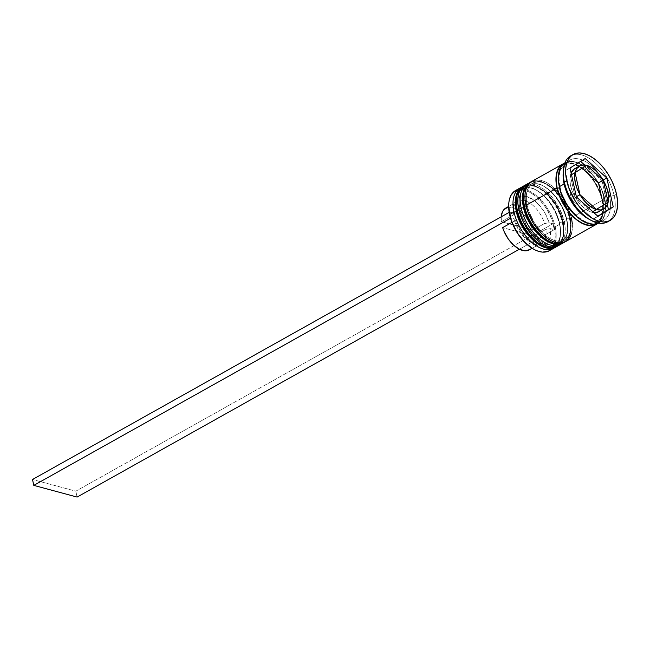 <?xml version="1.0" encoding="UTF-8"?>
<svg xmlns="http://www.w3.org/2000/svg" width="650" height="650" viewBox="0 0 650 650"><rect width="100%" height="100%" fill="white"/><g stroke="black" fill="none" stroke-linecap="round" stroke-linejoin="round"><path stroke-width="0.49" stroke-dasharray="3.25 2.44" d="M516.734 211.624A32.541 18.054 60.7 0 0 544.635 246.578A32.541 18.054 60.7 0 0 559.609 223.202L555.498 211.599L548.754 200.882L540.402 192.684L536.014 189.938L531.708 188.248L527.646 187.679L523.997 188.256L520.886 189.946L518.44 192.701L516.758 196.398L515.897 200.907L515.889 206.042L516.734 211.624A32.541 18.054 60.7 0 0 554.084 245.806A32.541 18.054 60.7 0 0 559.609 223.202A32.541 18.054 60.7 0 0 531.708 188.248A32.541 18.054 60.7 0 0 516.734 211.624L520.081 209.747L519.228 204.173L519.236 199.03L520.097 194.521L521.788 190.824L524.225 188.077L527.337 186.379L530.993 185.811L535.048 186.379L539.354 188.069L543.741 190.816L552.094 199.014L558.837 209.731L562.949 221.325A32.541 18.054 -119.3 0 1 547.974 244.701A32.541 18.054 -119.3 0 1 520.081 209.747A32.541 18.054 -119.3 0 1 535.048 186.379A32.541 18.054 -119.3 0 1 562.949 221.325L563.794 226.907L563.786 232.05L562.924 236.551L561.242 240.256L558.797 243.002L555.685 244.701L552.037 245.269L547.974 244.701L543.668 243.011L539.281 240.264L534.983 236.568L527.28 226.931L521.747 215.548L520.081 209.747L516.734 211.624A32.541 18.054 -119.3 0 1 536.827 190.369A32.541 18.054 -119.3 0 1 559.609 223.202A32.541 18.054 -119.3 0 1 560.536 232.676A32.541 18.054 -119.3 0 1 540.881 245.156A32.541 18.054 -119.3 0 1 516.734 211.624A32.541 18.054 60.7 0 1 522.259 189.02A32.541 18.054 60.7 0 1 559.609 223.202L562.949 221.325A32.541 18.054 -119.3 0 1 557.424 243.929A32.541 18.054 -119.3 0 1 520.081 209.747L519.228 204.173L519.236 199.03L520.097 194.521L521.788 190.824L524.225 188.077L527.337 186.379L530.993 185.811L535.048 186.379L539.354 188.069L543.741 190.816L548.048 194.513L555.742 204.149L561.275 215.532L563.794 226.907L563.786 232.05L562.924 236.551L561.242 240.256L558.797 243.002L555.685 244.701L552.037 245.269L547.974 244.701L543.668 243.011L539.281 240.264L530.928 232.066L527.28 226.931L521.747 215.548L520.081 209.747A32.541 18.054 -119.3 0 1 525.606 187.151A32.541 18.054 -119.3 0 1 562.949 221.325L559.609 223.202L560.454 228.776L560.446 233.919L559.585 238.428L557.903 242.125L555.457 244.871L552.346 246.569L548.697 247.146L544.635 246.578L540.329 244.887L535.941 242.141M556.473 246.724A34.515 19.151 60.7 0 0 562.339 222.747A34.515 19.151 -119.3 0 1 554.751 247.496M555.23 247.227A34.515 19.151 60.7 0 0 562.811 222.479A34.515 19.151 -119.3 0 1 556.952 246.456M524.452 185.721A34.515 19.151 -119.3 0 1 562.339 222.747L562.811 222.479L562.339 222.747A34.515 19.151 60.7 0 0 522.974 186.371M523.209 186.233A34.515 19.151 -119.3 0 1 562.811 222.479A34.515 19.151 60.7 0 0 524.932 185.453M518.408 217.425L520.845 223.226M523.892 207.61A32.541 18.054 60.7 0 0 551.793 242.564A32.541 18.054 60.7 0 0 566.767 219.188L562.656 207.586L555.913 196.877L547.56 188.671L543.173 185.924L538.866 184.243L534.804 183.666L531.156 184.243L528.044 185.941L525.598 188.687L523.916 192.384L523.055 196.893L523.047 202.036L523.892 207.61A32.541 18.054 60.7 0 0 561.242 241.792A32.541 18.054 60.7 0 0 566.767 219.188A32.541 18.054 60.7 0 0 538.866 184.243A32.541 18.054 60.7 0 0 523.892 207.61L527.231 205.741L526.386 200.159L526.394 195.024L527.256 190.515L528.938 186.818L531.383 184.064L534.495 182.374L538.143 181.797L542.206 182.366L546.512 184.056L550.899 186.802L559.252 195L565.996 205.717L570.107 217.319A32.541 18.054 -119.3 0 1 555.133 240.687A32.541 18.054 -119.3 0 1 527.231 205.741A32.541 18.054 -119.3 0 1 542.206 182.366A32.541 18.054 -119.3 0 1 570.107 217.319L570.952 222.893L570.944 228.036L570.082 232.546L568.401 236.243L565.955 238.989L562.843 240.687L559.195 241.264L555.133 240.687L550.826 239.005L546.439 236.259L542.141 232.562L534.438 222.918L528.905 211.543L527.231 205.741L523.892 207.61A32.541 18.054 -119.3 0 1 543.977 186.355A32.541 18.054 -119.3 0 1 566.767 219.188A32.541 18.054 -119.3 0 1 567.686 228.67A32.541 18.054 -119.3 0 1 548.039 241.142A32.541 18.054 -119.3 0 1 523.892 207.61A32.541 18.054 60.7 0 1 529.417 185.006A32.541 18.054 60.7 0 1 566.767 219.188L570.107 217.319A32.541 18.054 -119.3 0 1 564.582 239.923A32.541 18.054 -119.3 0 1 527.231 205.741L526.386 200.159L526.394 195.024L527.256 190.515L528.938 186.818L531.383 184.064L534.495 182.374L538.143 181.797L542.206 182.366L546.512 184.056L550.899 186.802L559.252 195L562.9 200.143L568.433 211.518L570.952 222.893L570.944 228.036L570.082 232.546L568.401 236.243L565.955 238.989L562.843 240.687L559.195 241.264L555.133 240.687L550.826 239.005L546.439 236.259L542.141 232.562L534.438 222.918L528.905 211.543L527.231 205.741A32.541 18.054 -119.3 0 1 532.756 183.138A32.541 18.054 -119.3 0 1 559.211 194.943A32.541 18.054 -119.3 0 1 568.319 211.193A32.541 18.054 -119.3 0 1 570.107 217.319L566.767 219.188L567.613 224.77L567.604 229.905L566.743 234.414L565.061 238.111L562.616 240.866L559.504 242.556L555.856 243.132L551.793 242.564L547.487 240.874L543.099 238.127M563.631 242.71A34.515 19.151 60.7 0 0 569.497 218.741A34.515 19.151 -119.3 0 1 561.909 243.482M562.388 243.214A34.515 19.151 60.7 0 0 569.969 218.473A34.515 19.151 -119.3 0 1 564.111 242.442M531.611 181.716A34.515 19.151 -119.3 0 1 569.497 218.741L569.969 218.473L569.497 218.741A34.515 19.151 60.7 0 0 530.124 182.357M530.367 182.219A34.515 19.151 -119.3 0 1 569.969 218.473A34.515 19.151 60.7 0 0 532.09 181.447M525.566 213.411L528.003 219.213M559.553 186.729A34.19 18.972 60.7 0 0 588.859 223.446A34.19 18.972 60.7 0 0 604.589 198.892A34.19 18.972 60.7 0 0 575.283 162.175A34.19 18.972 60.7 0 0 559.553 186.729L558.659 180.871L558.667 175.468L559.577 170.739L561.348 166.847L563.916 163.963L567.182 162.183L571.017 161.582L575.283 162.175L579.8 163.954L584.415 166.839L593.19 175.451L600.275 186.704L602.834 192.798L605.483 204.75L605.475 210.153L604.565 214.89L602.794 218.774L600.226 221.666L596.96 223.446L593.125 224.047L588.859 223.446L584.342 221.674L579.727 218.79L575.209 214.906L567.125 204.774L561.308 192.822L559.553 186.729M602.314 199.266A32.541 18.054 -119.3 0 1 595.164 222.601A32.541 18.054 -119.3 0 1 578.305 217.945A32.541 18.054 60.7 0 0 595.164 222.601A32.541 18.054 60.7 0 0 602.314 199.266A32.541 18.054 60.7 0 0 566.597 164.361A32.541 18.054 -119.3 0 1 602.314 199.266M559.447 187.688A32.541 18.054 -119.3 0 1 566.597 164.361A32.541 18.054 60.7 0 0 559.447 187.688M533.626 249.161A33.857 18.785 60.7 0 0 554.271 226.907L555.181 226.761A34.515 19.151 -119.3 0 1 551.33 249.275M554.946 247.439A34.515 19.151 60.7 0 0 560.454 234.406A34.515 19.151 60.7 0 0 559.471 224.356A34.515 19.151 -119.3 0 1 554.946 247.439M562.104 243.433A34.515 19.151 60.7 0 0 567.613 230.393A34.515 19.151 60.7 0 0 566.629 220.342A34.515 19.151 -119.3 0 1 562.104 243.433M588.274 218.814A34.515 19.151 60.7 0 0 609.578 196.276L614.128 195.528A37.806 20.979 -119.3 0 1 608.863 221.041A37.806 20.979 60.7 0 0 614.128 195.528L616.517 194.188L614.128 195.528A37.806 20.979 60.7 0 0 570.749 155.821M549.323 250.729A34.515 19.151 60.7 0 0 555.181 226.761L559.471 224.356L555.181 226.761A34.515 19.151 60.7 0 0 515.572 190.507M559.536 244.904A34.515 19.151 60.7 0 0 564.249 221.682L566.629 220.342L564.249 221.682A34.515 19.151 60.7 0 0 524.639 185.429M602.42 200.289A34.515 19.151 -119.3 0 1 597.707 223.511L600.608 220.358L602.396 216.434L603.314 211.656L603.322 206.204L602.42 200.289L573.235 216.645L602.42 200.289L598.065 187.988L590.915 176.621L586.617 171.844L582.051 167.919L577.395 165.011L572.829 163.215L568.523 162.614L564.046 163.442A34.515 19.151 -119.3 0 1 602.42 200.289M565.541 241.637A34.515 19.151 60.7 0 0 571.407 217.669L573.235 216.645L571.407 217.669A34.515 19.151 60.7 0 0 570.318 213.598A34.515 19.151 60.7 0 0 558.204 191.977A34.515 19.151 60.7 0 0 531.798 181.415M598.626 223.096A34.515 19.151 60.7 0 0 598.942 222.926A34.515 19.151 60.7 0 0 604.809 198.949L609.578 196.276A34.515 19.151 -119.3 0 1 603.72 220.252A34.515 19.151 -119.3 0 1 589.501 219.464M563.054 164.279A34.19 18.972 -119.3 0 1 602.201 200.232L600.446 194.139L594.636 182.187L586.552 172.055L582.026 168.171L577.419 165.287L572.894 163.516L568.628 162.914L563.054 164.279M603.078 194.521A24.651 13.682 60.7 0 0 598.471 182.918L601.266 188.671L603.078 194.521L607.856 191.847L603.078 194.521L603.793 200.078L603.363 204.961A24.651 13.682 60.7 0 0 603.078 194.521M508.706 204.912L509.689 199.022L511.444 195.171L513.988 192.311L517.221 190.556L521.024 189.954L525.241 190.548L529.726 192.303L534.292 195.162L542.986 203.694L546.772 209.04L552.533 220.878L554.271 226.907L555.157 232.716L555.149 238.062L554.247 242.751L552.492 246.602L549.949 249.462L546.715 251.225L542.913 251.818L538.696 251.225L533.439 249.056M529.384 249.844A24.001 13.317 60.7 0 0 533.967 236.08L545.894 229.401A24.001 13.317 -119.3 0 1 541.312 243.157A24.001 13.317 -119.3 0 1 514.581 220.943L514.784 219.018L514.581 220.943A24.001 13.317 60.7 0 0 530.579 242.166A24.001 13.317 60.7 0 0 545.894 229.401L550.461 228.654A27.284 15.137 -119.3 0 1 533.097 243.555A27.284 15.137 -119.3 0 1 514.784 219.018L510.543 218.229L510.973 217.986L509.665 212.095L509.186 212.363L509.665 212.095L510.973 217.986L514.784 219.018L516.425 223.527L521.162 232.148L527.312 239.297L534.064 244.059L540.54 245.814L543.408 245.472L545.903 244.319L547.942 242.409L549.461 239.785L550.404 236.543L550.461 228.654L554.271 229.678L552.963 223.787L549.153 222.763L545.366 213.826L542.774 209.633L536.624 202.475L533.276 199.745L526.549 196.438L520.528 196.308L518.034 197.454L515.994 199.371L513.541 205.229L513.476 213.127L509.665 212.095L513.476 213.127A27.284 15.137 -119.3 0 1 513.224 208.089A27.284 15.137 -119.3 0 1 528.58 197.129A27.284 15.137 -119.3 0 1 549.153 222.763L544.586 223.511A24.001 13.317 60.7 0 0 526.467 201.273A24.001 13.317 60.7 0 0 513.094 210.966A24.001 13.317 60.7 0 0 513.273 215.053L513.476 213.127L513.273 215.053A24.001 13.317 -119.3 0 1 517.855 201.289A24.001 13.317 -119.3 0 1 544.586 223.511L532.659 230.189A24.001 13.317 60.7 0 0 505.919 207.976M514.581 220.943L511.964 222.406L514.581 220.943M529.417 249.828L531.627 247.926L532.976 245.676L534.162 239.663L533.967 236.08L502.653 227.63L533.967 236.08L545.894 229.401L550.461 228.654L554.271 229.678L519.383 249.234L554.271 229.678L552.963 223.787L75.806 491.181L32.5 479.489L75.806 491.181L552.963 223.787L549.153 222.763L544.586 223.511L532.659 230.189L529.287 222.438L527.012 218.806L521.649 212.623L518.733 210.267L512.891 207.407L507.65 207.277M591.719 212.225L592.759 211.64L591.719 212.225L587.356 210.332L582.969 207.074L578.833 202.67L575.242 197.413A24.651 13.682 60.7 0 0 591.719 212.225L575.242 197.413L591.719 212.225M576.379 196.779L575.242 197.413L576.379 196.779M575.209 197.356L576.363 196.714L575.209 197.356L572.423 191.604L570.602 185.754L569.887 180.196L570.326 175.313A24.651 13.682 60.7 0 0 575.209 197.356L570.326 175.313L575.209 197.356M571.48 174.671L570.326 175.313L571.48 174.671M574.478 168.813L577.899 167.668L581.921 168.041L586.698 165.368L570.334 175.273L571.472 174.639L570.334 175.273L571.09 172.933A24.651 13.682 60.7 0 0 570.334 175.273L581.921 168.041A24.651 13.682 60.7 0 0 574.787 168.626M581.969 168.049L586.154 165.701L581.969 168.049L586.324 169.942L590.72 173.201L594.856 177.604L598.439 182.861A24.651 13.682 60.7 0 0 581.969 168.049L581.969 168.049M563.225 172.559A34.515 19.151 -119.3 0 1 569.969 160.03A34.515 19.151 -119.3 0 1 609.578 196.276L604.809 198.949A34.515 19.151 60.7 0 0 565.199 162.703A34.515 19.151 60.7 0 0 564.891 162.882M598.634 223.096L602.997 219.026L604.784 215.101L605.694 210.324L605.702 204.864L604.809 198.949L603.029 192.798L597.163 180.732L588.997 170.503L584.439 166.587L579.784 163.678L575.217 161.882L570.911 161.281L567.036 161.882L563.737 163.686M596.481 223.925L600.413 220.114L602.184 216.222L603.086 211.494L603.094 206.091L602.201 200.232M571.407 217.669L567.052 205.368L563.761 199.452L559.894 194.001L551.038 185.307L546.382 182.39L541.816 180.602L537.509 179.993L533.634 180.602L530.335 182.398M565.622 241.597L567.003 240.654M571.383 233.821L572.301 229.036L572.301 223.584M528.474 183.414A34.515 19.151 -119.3 0 1 566.629 220.342A34.515 19.151 60.7 0 0 542.466 185.518A34.515 19.151 60.7 0 0 528.474 183.414M558.464 245.602L562.437 241.751L564.224 237.827L565.142 233.049L565.151 227.597L564.249 221.682L559.894 209.373L552.736 198.014L543.879 189.312L539.224 186.404L534.658 184.608L530.351 184.007L525.874 184.836M521.316 187.428A34.515 19.151 -119.3 0 1 559.471 224.356A34.515 19.151 60.7 0 0 535.308 189.532A34.515 19.151 60.7 0 0 521.316 187.428M571.984 155.22A37.806 20.979 -119.3 0 1 614.128 195.528L609.578 196.276A34.515 19.151 60.7 0 0 583.968 160.713A34.515 19.151 60.7 0 0 563.128 173.948M517.863 189.556A34.515 19.151 -119.3 0 1 555.181 226.761L554.271 226.907A33.857 18.785 60.7 0 0 529.279 192.083A33.857 18.785 60.7 0 0 508.723 204.718M576.412 196.95L571.642 199.623L593.255 219.05L598.024 216.377L593.255 219.05L597.821 216.198L593.255 219.05L571.642 199.623L576.412 196.95M570.009 168.033L565.232 170.714L571.642 199.623L565.232 170.714L570.009 168.033M585.203 158.551L565.232 170.714L585.203 158.551M603.127 180.042L602.038 180.651L584.61 164.986L602.038 180.651L603.127 180.042M607.368 204.669L606.986 202.963L607.368 204.669M606.978 202.93L602.095 180.887L606.978 202.93M598.894 211.648A24.651 13.682 60.7 0 0 603.346 205.002L601.786 208.869L598.926 211.624M593.84 212.615L591.76 212.233L596.318 209.389L591.76 212.233A24.651 13.682 60.7 0 0 593.84 212.615M592.784 211.664L591.76 212.233L592.784 211.664M501.345 221.731L513.273 215.053L501.345 221.731L532.659 230.189L501.345 221.731A24.001 13.317 60.7 0 1 501.223 216.824L501.345 221.731M77.106 497.071L75.806 491.181L77.106 497.071M557.676 246.017L563.802 236.348L563.444 221.707L557.318 206.131L547.048 193.001L535.056 185.551L523.957 185.843M564.834 242.003L570.96 232.334L570.602 217.693L564.476 202.126L554.206 188.987L542.214 181.537L531.115 181.829M596.789 221.869C587.356 229.076 563.851 208.569 559.967 187.046C557.895 175.671 559.561 168.35 564.972 165.092C574.397 157.885 597.903 178.393 601.794 199.916C603.866 211.291 602.201 218.611 596.789 221.869M560.454 234.406L560.536 232.676M567.613 230.393L567.686 228.67M557.424 243.929L554.084 245.806M564.582 239.923L561.242 241.792M603.72 220.252L598.942 222.926M530.579 242.166L533.097 243.555M541.312 243.157L532.139 248.3M569.969 160.03L565.199 162.703M532.756 183.138L529.417 185.006M525.606 187.151L522.259 189.02M542.466 185.518L543.977 186.355M535.308 189.532L536.827 190.369M513.094 210.966L513.224 208.089M517.855 201.289L508.674 206.432"/><path stroke-width="0.97" d="M554.751 247.496A34.515 19.151 -119.3 0 1 516.872 210.47A1.974 0.78 167.5 0 0 516.238 211.242A1.974 0.78 -12.5 0 1 516.872 210.47A34.515 19.151 60.7 0 0 556.473 246.724C543.53 254.832 520.553 233.188 516.246 211.25C513.768 199.322 515.929 191.067 522.73 186.501A34.515 19.151 60.7 0 0 516.872 210.47L517.343 210.202A34.515 19.151 60.7 0 0 555.23 247.227M557.676 246.017L556.952 246.456A34.515 19.151 -119.3 0 1 517.343 210.202L516.872 210.47A34.515 19.151 -119.3 0 1 518.375 190.897M523.209 186.233L523.957 185.843A34.515 19.151 60.7 0 0 517.343 210.202A34.515 19.151 -119.3 0 1 523.209 186.233L522.73 186.501A34.515 19.151 60.7 0 1 522.974 186.371M516.238 211.242A1.974 0.78 -12.5 0 0 516.734 211.624L518.408 217.425M520.845 223.226L527.589 233.935L535.941 242.141M561.909 243.482A34.515 19.151 -119.3 0 1 524.03 206.456A1.974 0.78 167.5 0 0 523.396 207.228A1.974 0.78 -12.5 0 1 524.03 206.456A34.515 19.151 60.7 0 0 563.631 242.71C550.688 250.819 527.711 229.174 523.404 207.236C520.926 195.309 523.087 187.062 529.888 182.487A34.515 19.151 60.7 0 0 524.03 206.456L524.501 206.188A34.515 19.151 60.7 0 0 562.388 243.214M564.834 242.003L564.111 242.442A34.515 19.151 -119.3 0 1 524.501 206.188L524.03 206.456A34.515 19.151 -119.3 0 1 525.533 186.883M531.099 181.846A34.515 19.151 60.7 0 0 524.501 206.188A34.515 19.151 -119.3 0 1 530.367 182.219L529.888 182.487A34.515 19.151 60.7 0 1 530.124 182.357M523.396 207.228A1.974 0.78 -12.5 0 0 523.892 207.61L525.566 213.411M528.003 219.213L534.747 229.929L543.099 238.127M578.305 217.945A32.541 18.054 -119.3 0 1 559.447 187.688A1.641 0.65 -12.5 0 1 557.172 188.069A34.19 18.972 -119.3 0 1 563.054 164.279L558.959 168.188L557.188 172.071L556.286 176.808L556.278 182.203L557.172 188.069A1.641 0.65 167.5 0 0 559.447 187.688A32.541 18.054 60.7 0 0 578.305 217.945M551.33 249.275A34.515 19.151 -119.3 0 1 533.878 249.299A34.515 19.151 -119.3 0 1 509.714 214.484L509.665 214.866A33.857 18.785 60.7 0 0 533.374 249.023A33.857 18.785 60.7 0 0 533.626 249.161M519.87 188.102A34.515 19.151 -119.3 0 1 521.316 187.428A34.515 19.151 60.7 0 0 514.004 212.071A34.515 19.151 -119.3 0 1 519.87 188.102L515.572 190.507A34.515 19.151 60.7 0 0 509.714 214.484L514.004 212.071L516.344 211.689L514.004 212.071A34.515 19.151 60.7 0 0 531.976 242.515A34.515 19.151 60.7 0 0 554.946 247.439A34.515 19.151 -119.3 0 1 553.613 248.324A34.515 19.151 -119.3 0 1 514.004 212.071L509.714 214.484A34.515 19.151 60.7 0 0 549.323 250.729L553.613 248.324M527.028 184.088A34.515 19.151 -119.3 0 1 528.474 183.414A34.515 19.151 60.7 0 0 521.162 208.065A34.515 19.151 -119.3 0 1 527.028 184.088L524.639 185.429A34.515 19.151 60.7 0 0 518.781 209.398L521.162 208.065L523.502 207.675L521.162 208.065A34.515 19.151 60.7 0 0 539.134 238.501A34.515 19.151 60.7 0 0 562.104 243.433A34.515 19.151 -119.3 0 1 560.771 244.311A34.515 19.151 -119.3 0 1 521.162 208.065L518.781 209.398A34.515 19.151 60.7 0 0 558.383 245.651A34.515 19.151 60.7 0 0 559.536 244.904M573.137 154.481L570.749 155.821A37.806 20.979 60.7 0 0 564.33 182.073L566.719 180.741A37.806 20.979 -119.3 0 1 573.137 154.481A37.806 20.979 -119.3 0 1 616.517 194.188L614.567 187.452L611.747 180.716L608.148 174.232L603.907 168.269L599.202 163.036L594.206 158.738L589.103 155.553L584.106 153.587L579.394 152.929L575.144 153.595L571.537 155.561L568.701 158.754L566.743 163.053L565.736 168.285L565.727 174.257L566.719 180.741L568.661 187.476L575.087 200.696L579.321 206.659L584.025 211.892L589.022 216.19L594.124 219.375L599.121 221.341L603.834 221.999L608.083 221.333L611.691 219.367L614.534 216.174L616.492 211.876L617.492 206.643L617.5 200.671L616.517 194.188A37.806 20.979 -119.3 0 1 610.098 220.439A37.806 20.979 -119.3 0 1 566.719 180.741L564.33 182.073L564.111 183.999A34.515 19.151 60.7 0 0 588.274 218.814L590.793 220.212A37.806 20.979 -119.3 0 1 564.33 182.073A37.806 20.979 60.7 0 0 607.709 221.78A37.806 20.979 60.7 0 0 608.863 221.041A37.806 20.979 -119.3 0 1 590.793 220.212M598.016 223.275L594.717 225.071L590.842 225.68L586.544 225.079L581.977 223.283L577.322 220.374L568.457 211.681L564.59 206.229L558.724 194.163L556.952 188.004L525.939 205.392A34.515 19.151 60.7 0 0 565.541 241.637L596.562 224.258A34.515 19.151 -119.3 0 1 556.952 188.004L556.051 182.089L556.059 176.638L556.977 171.86L558.764 167.936L561.356 165.019L564.647 163.223M597.707 223.511A34.515 19.151 -119.3 0 1 596.562 224.258M589.501 219.464A34.515 19.151 -119.3 0 1 564.111 183.999L559.341 186.672A34.515 19.151 60.7 0 0 598.626 223.096M598.471 182.918L603.241 180.245A24.651 13.682 -119.3 0 1 607.856 191.847A24.651 13.682 -119.3 0 1 608.132 202.288L603.363 204.961L598.471 182.918L603.241 180.245L608.132 202.288L608.571 197.405L607.856 191.847L606.036 185.998L603.241 180.245L608.132 202.288L603.363 204.961L598.471 182.918M533.439 249.056L525.176 242.767L517.164 232.732L511.412 220.903L509.665 214.866L508.706 204.912M529.839 249.568L525.159 250.827L519.529 249.307L513.654 245.196L508.292 239.013L504.116 231.546L502.653 227.63L511.964 222.406L502.653 227.63A24.001 13.317 60.7 0 0 529.384 249.844L532.139 248.3M596.489 209.552A24.651 13.682 -119.3 0 1 580.019 194.74L576.379 196.779L580.019 194.74L583.602 199.997L587.738 204.401L592.134 207.659L596.489 209.552L580.019 194.74L596.489 209.552L592.759 211.64L596.489 209.552M576.363 196.714L579.987 194.683A24.651 13.682 -119.3 0 1 575.096 172.64L571.48 174.671L575.096 172.64L574.665 177.523L575.372 183.081L577.192 188.931L579.987 194.683L575.096 172.64L579.987 194.683L576.363 196.714M575.104 172.599A24.651 13.682 -119.3 0 1 579.564 165.953A24.651 13.682 -119.3 0 1 586.698 165.368L582.668 164.986L579.256 166.14L576.672 168.732L575.104 172.599L586.698 165.368L575.104 172.599M579.564 165.953L574.787 168.626A24.651 13.682 60.7 0 0 571.09 172.933L574.478 168.813M586.739 165.376A24.651 13.682 -119.3 0 1 603.216 180.188L598.439 182.861L582.14 168.212L598.439 182.861L603.216 180.188L599.625 174.931L595.489 170.528L591.094 167.269L586.739 165.376L603.216 180.188L586.739 165.376L586.154 165.701L586.739 165.376M603.2 209.235A34.19 18.972 -119.3 0 1 582.944 223.486A34.19 18.972 -119.3 0 1 557.172 188.069L561.478 200.257L568.563 211.51L572.821 216.239L577.346 220.123L581.953 223.007L586.479 224.786L590.736 225.379L596.481 223.925M598.024 216.377L576.412 196.95L570.009 168.033L585.203 158.551L606.816 177.978L613.226 206.887L598.024 216.377L576.412 196.95L570.009 168.033L585.203 158.551L606.816 177.978L603.127 180.042L606.816 177.978L613.226 206.887L608.449 209.56L607.368 204.669L608.449 209.56L613.226 206.887L598.024 216.377M564.891 162.882A34.515 19.151 60.7 0 0 559.341 186.672L564.111 183.999A34.515 19.151 -119.3 0 1 563.225 172.559M563.737 163.686L561.145 166.603L559.358 170.519L558.447 175.305L558.439 180.757L561.113 192.822L566.979 204.888L575.144 215.118L579.702 219.034L584.358 221.951L588.924 223.738L593.231 224.347L598.634 223.096M562.811 164.036L531.798 181.415A34.515 19.151 60.7 0 0 525.939 205.392L556.952 188.004A34.515 19.151 -119.3 0 1 562.811 164.036A34.515 19.151 -119.3 0 1 564.046 163.442M530.335 182.398L527.743 185.315L525.956 189.239L525.046 194.017L525.038 199.469L527.711 211.543L533.577 223.608L541.742 233.838L546.301 237.754L550.956 240.662L555.523 242.458L559.829 243.059L565.622 241.597M567.003 240.654L569.595 237.738L571.383 233.821M572.301 223.584L571.407 217.669M526.476 184.616L523.177 186.412L520.585 189.329L518.798 193.253L517.887 198.031L517.879 203.482L518.781 209.398L523.136 221.707L530.286 233.066L539.151 241.768L543.798 244.676L548.372 246.472L552.671 247.073L558.464 245.602M563.258 171.064L563.128 173.948A34.515 19.151 60.7 0 0 564.111 183.999L564.33 182.073A37.806 20.979 -119.3 0 1 563.258 171.064A37.806 20.979 -119.3 0 1 571.984 155.22M508.723 204.718A33.857 18.785 60.7 0 0 508.706 205.002A33.857 18.785 60.7 0 0 509.665 214.866L509.714 214.484A34.515 19.151 -119.3 0 1 508.731 204.425A34.515 19.151 -119.3 0 1 517.863 189.556M584.61 164.986L580.629 161.403L584.61 164.986M597.821 216.198L608.449 209.56L597.821 216.198M599.202 211.461L595.782 212.615L593.84 212.615A24.651 13.682 60.7 0 0 598.894 211.648L603.663 208.975A24.651 13.682 -119.3 0 1 596.529 209.56L592.784 211.664L596.529 209.56L600.559 209.934L603.972 208.788L606.556 206.196L608.124 202.329A24.651 13.682 -119.3 0 1 603.663 208.975M596.318 209.389L608.124 202.329L596.318 209.389M508.674 206.432L505.919 207.976A24.001 13.317 60.7 0 0 501.223 216.824L502.336 212.144L503.677 209.893L507.65 207.277M519.383 249.234L77.106 497.071L33.808 485.379L510.543 218.229L33.808 485.379L32.5 479.489L509.186 212.363L32.5 479.489L33.808 485.379L77.106 497.071L519.383 249.234M556.952 246.456L556.473 246.724M564.111 242.442L563.631 242.71M531.115 181.829L530.367 182.219M533.878 249.299L533.374 249.023M560.771 244.311L558.383 245.651M610.098 220.439L607.709 221.78M508.731 204.425L508.706 205.002"/></g></svg>

